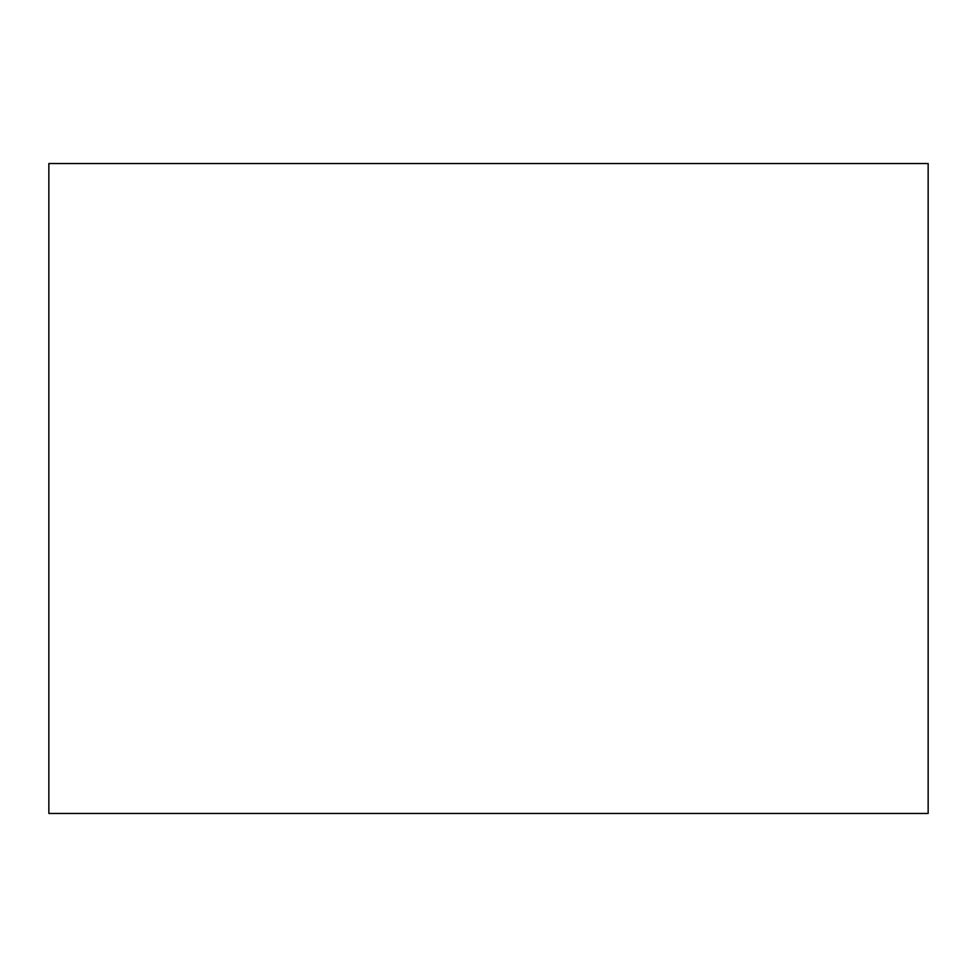 <?xml version="1.0" encoding="UTF-8"?>
<svg xmlns="http://www.w3.org/2000/svg" width="977" height="977" viewBox="0 0 977 977"><rect width="100%" height="100%" fill="white"/><g stroke="black" fill="none" stroke-linecap="round" stroke-linejoin="round"><path stroke-width="1.47" d="M48.85 813.462L928.15 813.462L928.15 163.538L48.85 163.538L48.85 813.462"/></g></svg>
